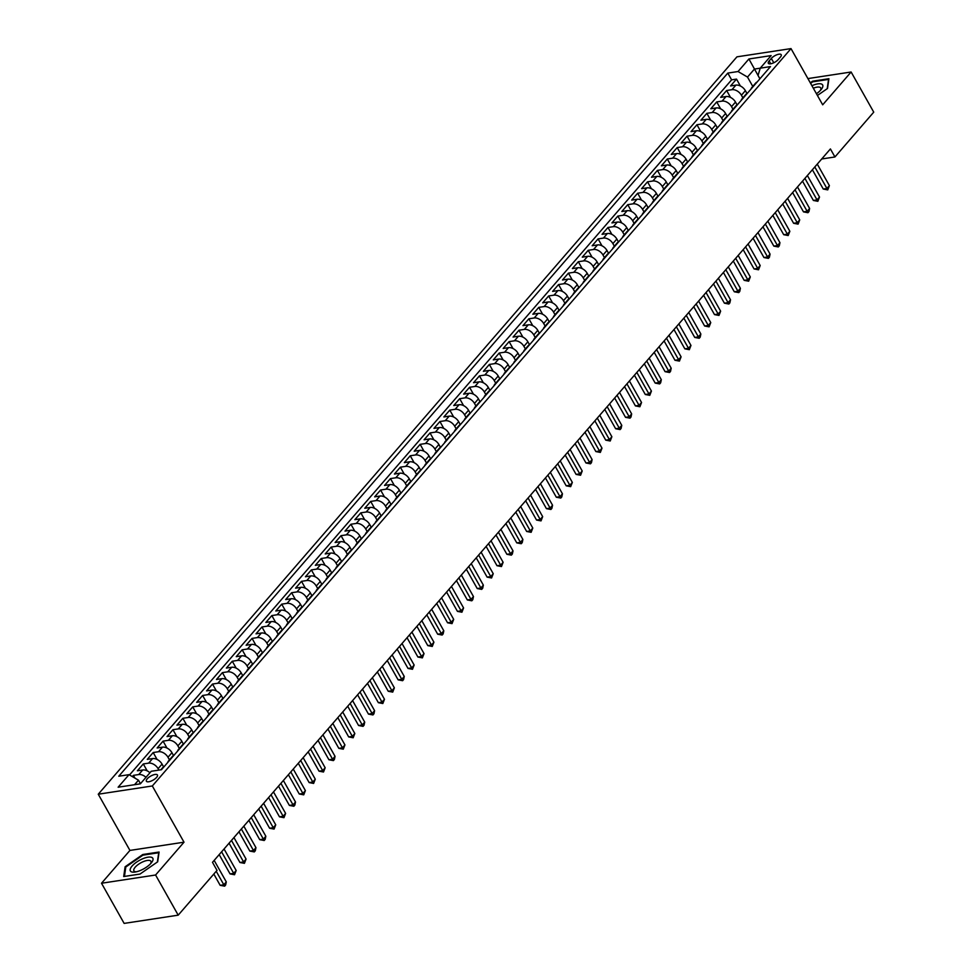 <?xml version="1.0" encoding="UTF-8"?>
<svg xmlns="http://www.w3.org/2000/svg" width="972" height="972" viewBox="0 0 972 972"><rect width="100%" height="100%" fill="white"/><g stroke="black" fill="none" stroke-linecap="round" stroke-linejoin="round"><path stroke-width="1.46" d="M156.589 777.393A6.342 2.333 -29.4 0 0 157.44 774.988A6.342 2.333 -29.4 0 0 153.005 775.012A6.342 2.333 -29.4 0 0 147.234 778.815A6.342 2.333 -29.4 0 0 146.383 781.221A6.342 2.333 -29.4 0 0 150.818 781.196A6.342 2.333 -29.4 0 0 156.589 777.393M101.513 883.244L155.581 875.007L184.012 842.189L129.932 850.427L101.513 883.244L124.137 923.4L178.204 915.162L217.011 870.365L212.491 862.334L830.416 148.935L834.936 156.966L873.743 112.157L851.12 72.001L807.914 78.586M129.932 850.427L98.257 794.209L736.946 56.838L791.014 48.6L152.325 785.971L98.257 794.209M746.994 93.531L745.378 90.663A7.934 5.139 -139.1 0 0 735.913 85.123L730.579 85.937L736.509 79.096L740.397 85.998M742.887 97.832L741.417 95.232A7.934 5.139 -139.1 0 0 731.952 89.691L726.619 90.505L730.519 97.419M726.619 90.505L720.689 97.358L726.023 96.544A7.934 5.139 -139.1 0 1 735.488 102.072L737.104 104.952M727.226 116.361L725.598 113.493A7.934 5.139 -139.1 0 0 716.133 107.953L710.799 108.767L716.729 101.914L720.629 108.828M717.336 127.782L715.72 124.902A7.934 5.139 -139.1 0 0 706.255 119.374L700.921 120.188L706.851 113.335L710.739 120.249M707.446 139.19L705.83 136.323A7.934 5.139 -139.1 0 0 696.365 130.783L691.031 131.597L696.96 124.744L700.848 131.657M697.556 150.599L695.94 147.732A7.934 5.139 -139.1 0 0 686.475 142.204L681.141 143.018L687.07 136.165L690.971 143.078M687.678 162.02L686.05 159.153A7.934 5.139 -139.1 0 0 676.585 153.612L671.251 154.427L677.192 147.574L681.08 154.487M677.788 173.429L676.172 170.562A7.934 5.139 -139.1 0 0 666.707 165.033L661.373 165.835L667.302 158.995L671.19 165.896M667.898 184.85L666.282 181.983A7.934 5.139 -139.1 0 0 656.817 176.442L651.483 177.256L657.412 170.404L661.312 177.317M658.008 196.259L656.392 193.392A7.934 5.139 -139.1 0 0 646.927 187.851L641.593 188.665L647.522 181.825L651.422 188.726M648.13 207.68L646.514 204.8A7.934 5.139 -139.1 0 0 637.037 199.272L631.703 200.086L637.644 193.234L641.532 200.147M638.24 219.089L636.624 216.221A7.934 5.139 -139.1 0 0 627.159 210.681L621.825 211.495L627.754 204.655L631.642 211.556M628.349 230.51L626.733 227.63A7.934 5.139 -139.1 0 0 617.269 222.102L611.935 222.916L617.864 216.063L621.764 222.977M618.471 241.919L616.843 239.051A7.934 5.139 -139.1 0 0 607.379 233.511L602.045 234.325L607.974 227.472L611.874 234.386M608.581 253.34L606.965 250.46A7.934 5.139 -139.1 0 0 597.501 244.932L592.155 245.746L598.096 238.893L601.984 245.807M598.691 264.749L597.075 261.881A7.934 5.139 -139.1 0 0 587.61 256.341L582.277 257.155L588.206 250.302L592.094 257.216M588.801 276.157L587.185 273.29A7.934 5.139 -139.1 0 0 577.72 267.762L572.387 268.564L578.316 261.723L582.216 268.637M578.923 287.578L577.295 284.711A7.934 5.139 -139.1 0 0 567.83 279.171L562.496 279.985L568.438 273.132L572.326 280.045M569.033 298.987L567.417 296.12A7.934 5.139 -139.1 0 0 557.952 290.592L552.618 291.393L558.548 284.553L562.436 291.454M559.143 310.408L557.527 307.541A7.934 5.139 -139.1 0 0 548.062 302L542.728 302.814L548.658 295.962L552.558 302.875M549.253 321.817L547.637 318.95A7.934 5.139 -139.1 0 0 538.172 313.409L532.838 314.223L538.767 307.383L542.668 314.284M539.375 333.238L537.759 330.358A7.934 5.139 -139.1 0 0 528.282 324.83L522.948 325.644L528.889 318.792L532.778 325.705M529.485 344.647L527.869 341.78A7.934 5.139 -139.1 0 0 518.404 336.239L513.07 337.053L518.999 330.213L522.887 337.114M519.595 356.068L517.979 353.188A7.934 5.139 -139.1 0 0 508.514 347.66L503.18 348.474L509.109 341.622L513.009 348.535M509.717 367.477L508.089 364.609A7.934 5.139 -139.1 0 0 498.624 359.069L493.29 359.883L499.219 353.03L503.119 359.944M499.827 378.898L498.211 376.018A7.934 5.139 -139.1 0 0 488.746 370.49L483.4 371.304L489.341 364.451L493.229 371.365M489.937 390.307L488.321 387.439A7.934 5.139 -139.1 0 0 478.856 381.899L473.522 382.713L479.451 375.86L483.339 382.774M480.047 401.715L478.431 398.848A7.934 5.139 -139.1 0 0 468.966 393.32L463.632 394.122L469.561 387.281L473.461 394.195M470.169 413.136L468.54 410.269A7.934 5.139 -139.1 0 0 459.076 404.729L453.742 405.543L459.683 398.69L463.571 405.603M460.278 424.545L458.663 421.678A7.934 5.139 -139.1 0 0 449.198 416.15L443.864 416.952L449.793 410.111L453.681 417.012M450.388 435.966L448.772 433.099A7.934 5.139 -139.1 0 0 439.308 427.558L433.974 428.373L439.903 421.52L443.803 428.433M440.498 447.375L438.882 444.508A7.934 5.139 -139.1 0 0 429.417 438.967L424.084 439.781L430.013 432.941L433.913 439.842M430.62 458.796L429.004 455.917A7.934 5.139 -139.1 0 0 419.527 450.388L414.193 451.202L420.135 444.35L424.023 451.263M420.73 470.205L419.114 467.338A7.934 5.139 -139.1 0 0 409.649 461.797L404.316 462.611L410.245 455.771L414.133 462.672M410.84 481.626L409.224 478.746A7.934 5.139 -139.1 0 0 399.759 473.218L394.425 474.032L400.355 467.18L404.255 474.093M400.95 493.035L399.334 490.167A7.934 5.139 -139.1 0 0 389.869 484.627L384.535 485.441L390.465 478.589L394.365 485.502M391.072 504.456L389.456 501.576A7.934 5.139 -139.1 0 0 379.979 496.048L374.645 496.862L380.587 490.01L384.475 496.923M381.182 515.865L379.566 512.997A7.934 5.139 -139.1 0 0 370.101 507.457L364.767 508.271L370.697 501.418L374.585 508.332M371.292 527.274L369.676 524.406A7.934 5.139 -139.1 0 0 360.211 518.878L354.877 519.68L360.806 512.839L364.707 519.753M361.414 538.695L359.786 535.827A7.934 5.139 -139.1 0 0 350.321 530.287L344.987 531.101L350.916 524.248L354.816 531.162M351.524 550.103L349.908 547.236A7.934 5.139 -139.1 0 0 340.443 541.708L335.109 542.51L341.038 535.669L344.926 542.57M341.634 561.524L340.018 558.657A7.934 5.139 -139.1 0 0 330.553 553.117L325.219 553.931L331.148 547.078L335.048 553.991M331.744 572.933L330.128 570.066A7.934 5.139 -139.1 0 0 320.663 564.525L315.329 565.34L321.258 558.499L325.158 565.4M321.866 584.354L320.25 581.475A7.934 5.139 -139.1 0 0 310.773 575.946L305.439 576.76L311.38 569.908L315.268 576.821M311.976 595.763L310.36 592.896A7.934 5.139 -139.1 0 0 300.895 587.355L295.561 588.169L301.49 581.329L305.378 588.23M302.085 607.184L300.47 604.305A7.934 5.139 -139.1 0 0 291.005 598.776L285.671 599.59L291.6 592.738L295.5 599.651M292.195 618.593L290.579 615.726A7.934 5.139 -139.1 0 0 281.115 610.185L275.781 610.999L281.71 604.147L285.61 611.06M282.317 630.014L280.701 627.134A7.934 5.139 -139.1 0 0 271.224 621.606L265.891 622.42L271.832 615.568L275.72 622.481M272.427 641.423L270.811 638.555A7.934 5.139 -139.1 0 0 261.346 633.015L256.013 633.829L261.942 626.976L265.83 633.89M262.537 652.832L260.921 649.964A7.934 5.139 -139.1 0 0 251.456 644.436L246.123 645.238L252.052 638.397L255.952 645.311M252.659 664.253L251.031 661.385A7.934 5.139 -139.1 0 0 241.566 655.845L236.232 656.659L242.162 649.806L246.062 656.72M242.769 675.662L241.153 672.794A7.934 5.139 -139.1 0 0 231.688 667.266L226.355 668.068L232.284 661.227L236.172 668.129M232.879 687.083L231.263 684.203A7.934 5.139 -139.1 0 0 221.798 678.675L216.464 679.489L222.394 672.636L226.282 679.549M222.989 698.491L221.373 695.624A7.934 5.139 -139.1 0 0 211.908 690.084L206.574 690.898L212.504 684.057L216.404 690.958M213.111 709.912L211.495 707.033A7.934 5.139 -139.1 0 0 202.018 701.505L196.684 702.319L202.626 695.466L206.514 702.379M203.221 721.321L201.605 718.454A7.934 5.139 -139.1 0 0 192.14 712.913L186.806 713.727L192.735 706.887L196.623 713.788M193.331 732.742L191.715 729.863A7.934 5.139 -139.1 0 0 182.25 724.334L176.916 725.148L182.845 718.296L186.745 725.209M183.441 744.151L181.825 741.284A7.934 5.139 -139.1 0 0 172.36 735.743L167.026 736.557L172.955 729.705L176.855 736.618M173.563 755.572L171.947 752.692A7.934 5.139 -139.1 0 0 162.47 747.164L157.136 747.978L163.077 741.126L166.965 748.039M163.673 766.981L162.057 764.114A7.934 5.139 -139.1 0 0 152.592 758.573L147.258 759.387L153.187 752.535L157.075 759.448M149.943 772.752A7.934 5.139 -139.1 0 0 142.702 769.994L137.368 770.796L143.297 763.956L147.197 770.869M771.331 58.429L769.156 60.944A6.148 2.26 -29.4 0 0 768.33 63.277A6.148 2.26 -29.4 0 0 772.631 63.253A6.148 2.26 -29.4 0 0 778.22 59.571L780.394 57.056A6.148 2.26 -29.4 0 0 781.221 54.724A6.148 2.26 -29.4 0 0 776.92 54.748A6.148 2.26 -29.4 0 0 771.331 58.429L773.773 62.767M129.009 774.66L118.134 787.211L140.357 783.833L151.231 771.27L161.461 769.715L770.48 66.594L754.43 69.073L747.504 77.067L738.04 71.527L727.809 73.094L118.778 776.215L129.009 774.66L138.486 780.188L134.561 784.708M738.04 71.527L748.914 58.976L771.136 55.598L760.25 68.149L758.026 75.464L759.91 78.805L748.914 58.976M158.91 770.103L158.096 768.67L162.057 764.114M169.456 759.861L167.986 757.261L171.947 752.692M179.334 748.44L177.876 745.852L181.825 741.284M189.224 737.031L187.766 734.431L191.715 729.863M199.114 725.61L197.644 723.022L201.605 718.454M209.004 714.201L207.534 711.601L211.495 707.033M218.882 702.792L217.424 700.192L221.373 695.624M228.772 691.371L227.302 688.771L231.263 684.203M238.662 679.963L237.192 677.363L241.153 672.794M248.54 668.542L247.082 665.942L251.031 661.385M258.43 657.133L256.973 654.533L260.921 649.964M268.321 645.712L266.85 643.112L270.811 638.555M278.211 634.303L276.741 631.703L280.701 627.134M288.089 622.882L286.631 620.294L290.579 615.726M297.979 611.473L296.521 608.873L300.47 604.305M307.869 600.052L306.399 597.464L310.36 592.896M317.759 588.643L316.289 586.043L320.25 581.475M327.637 577.234L326.179 574.634L330.128 570.066M337.527 565.813L336.057 563.213L340.018 558.657M347.417 554.405L345.947 551.804L349.908 547.236M357.295 542.984L355.837 540.383L359.786 535.827M367.185 531.575L365.727 528.975L369.676 524.406M377.075 520.154L375.605 517.554L379.566 512.997M386.965 508.745L385.495 506.145L389.456 501.576M396.843 497.324L395.385 494.736L399.334 490.167M406.733 485.915L405.275 483.315L409.224 478.746M416.623 474.506L415.153 471.906L419.114 467.338M426.514 463.085L425.043 460.485L429.004 455.917M436.392 451.676L434.934 449.076L438.882 444.508M446.282 440.255L444.824 437.655L448.772 433.099M456.172 428.846L454.702 426.246L458.663 421.678M466.05 417.425L464.592 414.825L468.54 410.269M475.94 406.017L474.482 403.416L478.431 398.848M485.83 394.596L484.36 391.995L488.321 387.439M495.72 383.187L494.25 380.587L498.211 376.018M505.598 371.766L504.14 369.178L508.089 364.609M515.488 360.357L514.03 357.757L517.979 353.188M525.378 348.948L523.908 346.348L527.869 341.78M535.268 337.527L533.798 334.927L537.759 330.358M545.146 326.118L543.688 323.518L547.637 318.95M555.036 314.697L553.578 312.097L557.527 307.541M564.926 303.288L563.456 300.688L567.417 296.12M574.804 291.867L573.346 289.267L577.295 284.711M584.694 280.458L583.236 277.858L587.185 273.29M594.585 269.037L593.114 266.437L597.075 261.881M604.475 257.629L603.005 255.029L606.965 250.46M614.353 246.208L612.895 243.62L616.843 239.051M624.243 234.799L622.785 232.199L626.733 227.63M634.133 223.39L632.663 220.79L636.624 216.221M644.023 211.969L642.553 209.369L646.514 204.8M653.901 200.56L652.443 197.96L656.392 193.392M663.791 189.139L662.333 186.539L666.282 181.983M673.681 177.73L672.211 175.13L676.172 170.562M683.559 166.309L682.101 163.709L686.05 159.153M693.449 154.9L691.991 152.3L695.94 147.732M703.339 143.479L701.869 140.879L705.83 136.323M713.229 132.071L711.759 129.47L715.72 124.902M723.107 120.65L721.649 118.062L725.598 113.493M732.997 109.241L731.539 106.641L735.488 102.072M736.509 79.096L731.612 79.838L129.519 774.951M145.994 777.321A7.934 5.139 40.9 0 0 138.753 774.55L133.407 775.364L132.338 776.604M143.297 763.956L148.631 763.142A7.934 5.139 40.9 0 1 158.096 768.67M153.187 752.535L158.521 751.721A7.934 5.139 40.9 0 1 167.986 757.261M163.077 741.126L168.411 740.312A7.934 5.139 40.9 0 1 177.876 745.852M172.955 729.705L178.289 728.903A7.934 5.139 40.9 0 1 187.766 734.431M182.845 718.296L188.179 717.482A7.934 5.139 40.9 0 1 197.644 723.022M192.735 706.887L198.069 706.073A7.934 5.139 40.9 0 1 207.534 711.601M202.626 695.466L207.959 694.652A7.934 5.139 40.9 0 1 217.424 700.192M212.504 684.057L217.837 683.243A7.934 5.139 40.9 0 1 227.302 688.771M222.394 672.636L227.727 671.822A7.934 5.139 40.9 0 1 237.192 677.363M232.284 661.227L237.618 660.413A7.934 5.139 40.9 0 1 247.082 665.942M242.162 649.806L247.508 648.992A7.934 5.139 40.9 0 1 256.973 654.533M252.052 638.397L257.386 637.583A7.934 5.139 40.9 0 1 266.85 643.112M261.942 626.976L267.276 626.162A7.934 5.139 40.9 0 1 276.741 631.703M271.832 615.568L277.166 614.754A7.934 5.139 40.9 0 1 286.631 620.294M281.71 604.147L287.044 603.345A7.934 5.139 40.9 0 1 296.521 608.873M291.6 592.738L296.934 591.924A7.934 5.139 40.9 0 1 306.399 597.464M301.49 581.329L306.824 580.515A7.934 5.139 40.9 0 1 316.289 586.043M311.38 569.908L316.714 569.094A7.934 5.139 40.9 0 1 326.179 574.634M321.258 558.499L326.592 557.685A7.934 5.139 40.9 0 1 336.057 563.213M331.148 547.078L336.482 546.264A7.934 5.139 40.9 0 1 345.947 551.804M341.038 535.669L346.372 534.855A7.934 5.139 40.9 0 1 355.837 540.383M350.916 524.248L356.262 523.434A7.934 5.139 40.9 0 1 365.727 528.975M360.806 512.839L366.14 512.025A7.934 5.139 40.9 0 1 375.605 517.554M370.697 501.418L376.03 500.604A7.934 5.139 40.9 0 1 385.495 506.145M380.587 490.01L385.92 489.195A7.934 5.139 40.9 0 1 395.385 494.736M390.465 478.589L395.798 477.787A7.934 5.139 40.9 0 1 405.275 483.315M400.355 467.18L405.688 466.366A7.934 5.139 40.9 0 1 415.153 471.906M410.245 455.771L415.579 454.957A7.934 5.139 40.9 0 1 425.043 460.485M420.135 444.35L425.469 443.536A7.934 5.139 40.9 0 1 434.934 449.076M430.013 432.941L435.347 432.127A7.934 5.139 40.9 0 1 444.824 437.655M439.903 421.52L445.237 420.706A7.934 5.139 40.9 0 1 454.702 426.246M449.793 410.111L455.127 409.297A7.934 5.139 40.9 0 1 464.592 414.825M459.683 398.69L465.017 397.876A7.934 5.139 40.9 0 1 474.482 403.416M469.561 387.281L474.895 386.467A7.934 5.139 40.9 0 1 484.36 391.995M479.451 375.86L484.785 375.046A7.934 5.139 40.9 0 1 494.25 380.587M489.341 364.451L494.675 363.637A7.934 5.139 40.9 0 1 504.14 369.178M499.219 353.03L504.553 352.228A7.934 5.139 40.9 0 1 514.03 357.757M509.109 341.622L514.443 340.808A7.934 5.139 40.9 0 1 523.908 346.348M518.999 330.213L524.333 329.399A7.934 5.139 40.9 0 1 533.798 334.927M528.889 318.792L534.223 317.978A7.934 5.139 40.9 0 1 543.688 323.518M538.767 307.383L544.101 306.569A7.934 5.139 40.9 0 1 553.578 312.097M548.658 295.962L553.991 295.148A7.934 5.139 40.9 0 1 563.456 300.688M558.548 284.553L563.882 283.739A7.934 5.139 40.9 0 1 573.346 289.267M568.438 273.132L573.772 272.318A7.934 5.139 40.9 0 1 583.236 277.858M578.316 261.723L583.65 260.909A7.934 5.139 40.9 0 1 593.114 266.437M588.206 250.302L593.54 249.488A7.934 5.139 40.9 0 1 603.005 255.029M598.096 238.893L603.43 238.079A7.934 5.139 40.9 0 1 612.895 243.62M607.974 227.472L613.308 226.67A7.934 5.139 40.9 0 1 622.785 232.199M617.864 216.063L623.198 215.249A7.934 5.139 40.9 0 1 632.663 220.79M627.754 204.655L633.088 203.841A7.934 5.139 40.9 0 1 642.553 209.369M637.644 193.234L642.978 192.42A7.934 5.139 40.9 0 1 652.443 197.96M647.522 181.825L652.856 181.011A7.934 5.139 40.9 0 1 662.333 186.539M657.412 170.404L662.746 169.59A7.934 5.139 40.9 0 1 672.211 175.13M667.302 158.995L672.636 158.181A7.934 5.139 40.9 0 1 682.101 163.709M677.192 147.574L682.526 146.76A7.934 5.139 40.9 0 1 691.991 152.3M687.07 136.165L692.404 135.351A7.934 5.139 40.9 0 1 701.869 140.879M696.96 124.744L702.294 123.93A7.934 5.139 40.9 0 1 711.759 129.47M706.851 113.335L712.184 112.521A7.934 5.139 40.9 0 1 721.649 118.062M716.729 101.914L722.074 101.112A7.934 5.139 40.9 0 1 731.539 106.641M753.178 86.581A7.934 5.139 -139.1 0 0 751.793 87.541A7.934 5.139 -139.1 0 0 751.04 89.047M757.127 82.013A7.934 5.139 -139.1 0 0 755.754 82.972L751.793 87.541M752.778 86.411L747.504 77.067M155.581 875.007L178.204 915.162M184.012 842.189L152.325 785.971M791.014 48.6L822.689 104.818L851.12 72.001M821.717 158.983L834.936 156.966M140.454 783.699L138.486 780.188M731.612 79.838L727.809 73.094M133.407 775.364L134.974 778.147M747.249 93.421A7.934 5.139 -139.1 0 0 745.864 94.393L741.903 98.95A7.934 5.139 40.9 0 1 743.288 97.99M741.15 100.456A7.934 5.139 40.9 0 1 741.903 98.95M737.359 104.842A7.934 5.139 -139.1 0 0 735.974 105.802L732.025 110.371A7.934 5.139 40.9 0 1 733.398 109.399M731.26 111.877A7.934 5.139 40.9 0 1 732.025 110.371M727.469 116.251A7.934 5.139 -139.1 0 0 726.084 117.223L722.135 121.779A7.934 5.139 40.9 0 1 723.52 120.82M721.37 123.286A7.934 5.139 40.9 0 1 722.135 121.779M717.579 127.672A7.934 5.139 -139.1 0 0 716.206 128.632L712.245 133.2A7.934 5.139 40.9 0 1 713.63 132.228M711.492 134.707A7.934 5.139 40.9 0 1 712.245 133.2M707.701 139.081A7.934 5.139 -139.1 0 0 706.316 140.041L702.355 144.609A7.934 5.139 40.9 0 1 703.74 143.649M701.602 146.116A7.934 5.139 40.9 0 1 702.355 144.609M697.811 150.49A7.934 5.139 -139.1 0 0 696.426 151.462L692.477 156.03A7.934 5.139 40.9 0 1 693.85 155.058M691.712 157.537A7.934 5.139 40.9 0 1 692.477 156.03M687.921 161.911A7.934 5.139 -139.1 0 0 686.536 162.871L682.587 167.439A7.934 5.139 40.9 0 1 683.972 166.479M681.834 168.946A7.934 5.139 40.9 0 1 682.587 167.439M678.031 173.32A7.934 5.139 -139.1 0 0 676.658 174.292L672.697 178.86A7.934 5.139 40.9 0 1 674.082 177.888M671.944 180.355A7.934 5.139 40.9 0 1 672.697 178.86M668.153 184.741A7.934 5.139 -139.1 0 0 666.768 185.701L662.819 190.269A7.934 5.139 40.9 0 1 664.192 189.309M662.053 191.776A7.934 5.139 40.9 0 1 662.819 190.269M658.263 196.15A7.934 5.139 -139.1 0 0 656.878 197.122L652.929 201.69A7.934 5.139 40.9 0 1 654.302 200.718M652.163 203.184A7.934 5.139 40.9 0 1 652.929 201.69M648.373 207.571A7.934 5.139 -139.1 0 0 647 208.53L643.039 213.099A7.934 5.139 40.9 0 1 644.424 212.139M642.285 214.605A7.934 5.139 40.9 0 1 643.039 213.099M638.483 218.979A7.934 5.139 -139.1 0 0 637.11 219.951L633.149 224.508A7.934 5.139 40.9 0 1 634.534 223.548M632.395 226.014A7.934 5.139 40.9 0 1 633.149 224.508M628.605 230.4A7.934 5.139 -139.1 0 0 627.219 231.36L623.271 235.929A7.934 5.139 40.9 0 1 624.644 234.957M622.505 237.435A7.934 5.139 40.9 0 1 623.271 235.929M618.714 241.809A7.934 5.139 -139.1 0 0 617.329 242.781L613.381 247.338A7.934 5.139 40.9 0 1 614.766 246.378M612.615 248.844A7.934 5.139 40.9 0 1 613.381 247.338M608.824 253.23A7.934 5.139 -139.1 0 0 607.451 254.19L603.49 258.759A7.934 5.139 40.9 0 1 604.876 257.787M602.737 260.265A7.934 5.139 40.9 0 1 603.49 258.759M598.946 264.639A7.934 5.139 -139.1 0 0 597.561 265.599L593.6 270.167A7.934 5.139 40.9 0 1 594.986 269.208M592.847 271.674A7.934 5.139 40.9 0 1 593.6 270.167M589.056 276.048A7.934 5.139 -139.1 0 0 587.671 277.02L583.722 281.588A7.934 5.139 40.9 0 1 585.095 280.616M582.957 283.095A7.934 5.139 40.9 0 1 583.722 281.588M579.166 287.469A7.934 5.139 -139.1 0 0 577.781 288.429L573.832 292.997A7.934 5.139 40.9 0 1 575.217 292.037M573.079 294.504A7.934 5.139 40.9 0 1 573.832 292.997M569.276 298.878A7.934 5.139 -139.1 0 0 567.903 299.85L563.942 304.418A7.934 5.139 40.9 0 1 565.327 303.446M563.189 305.913A7.934 5.139 40.9 0 1 563.942 304.418M559.398 310.299A7.934 5.139 -139.1 0 0 558.013 311.259L554.064 315.827A7.934 5.139 40.9 0 1 555.437 314.867M553.299 317.334A7.934 5.139 40.9 0 1 554.064 315.827M549.508 321.708A7.934 5.139 -139.1 0 0 548.123 322.68L544.174 327.248A7.934 5.139 40.9 0 1 545.547 326.276M543.409 328.743A7.934 5.139 40.9 0 1 544.174 327.248M539.618 333.129A7.934 5.139 -139.1 0 0 538.245 334.089L534.284 338.657A7.934 5.139 40.9 0 1 535.669 337.685M533.531 340.164A7.934 5.139 40.9 0 1 534.284 338.657M529.728 344.538A7.934 5.139 -139.1 0 0 528.355 345.51L524.394 350.066A7.934 5.139 40.9 0 1 525.779 349.106M523.641 351.572A7.934 5.139 40.9 0 1 524.394 350.066M519.85 355.959A7.934 5.139 -139.1 0 0 518.465 356.918L514.516 361.487A7.934 5.139 40.9 0 1 515.889 360.515M513.751 362.993A7.934 5.139 40.9 0 1 514.516 361.487M509.96 367.367A7.934 5.139 -139.1 0 0 508.575 368.339L504.626 372.896A7.934 5.139 40.9 0 1 506.011 371.936M503.861 374.402A7.934 5.139 40.9 0 1 504.626 372.896M500.07 378.788A7.934 5.139 -139.1 0 0 498.697 379.748L494.736 384.317A7.934 5.139 40.9 0 1 496.121 383.345M493.983 385.823A7.934 5.139 40.9 0 1 494.736 384.317M490.192 390.197A7.934 5.139 -139.1 0 0 488.807 391.157L484.846 395.726A7.934 5.139 40.9 0 1 486.231 394.766M484.092 397.232A7.934 5.139 40.9 0 1 484.846 395.726M480.302 401.606A7.934 5.139 -139.1 0 0 478.917 402.578L474.968 407.147A7.934 5.139 40.9 0 1 476.341 406.175M474.202 408.653A7.934 5.139 40.9 0 1 474.968 407.147M470.412 413.027A7.934 5.139 -139.1 0 0 469.026 413.987L465.078 418.555A7.934 5.139 40.9 0 1 466.463 417.596M464.312 420.062A7.934 5.139 40.9 0 1 465.078 418.555M460.521 424.436A7.934 5.139 -139.1 0 0 459.149 425.408L455.188 429.976A7.934 5.139 40.9 0 1 456.573 429.004M454.434 431.471A7.934 5.139 40.9 0 1 455.188 429.976M450.644 435.857A7.934 5.139 -139.1 0 0 449.258 436.817L445.31 441.385A7.934 5.139 40.9 0 1 446.683 440.425M444.544 442.892A7.934 5.139 40.9 0 1 445.31 441.385M440.753 447.266A7.934 5.139 -139.1 0 0 439.368 448.238L435.42 452.806A7.934 5.139 40.9 0 1 436.793 451.834M434.654 454.301A7.934 5.139 40.9 0 1 435.42 452.806M430.863 458.687A7.934 5.139 -139.1 0 0 429.49 459.647L425.529 464.215A7.934 5.139 40.9 0 1 426.915 463.243M424.776 465.722A7.934 5.139 40.9 0 1 425.529 464.215M420.973 470.096A7.934 5.139 -139.1 0 0 419.6 471.068L415.639 475.624A7.934 5.139 40.9 0 1 417.024 474.664M414.886 477.131A7.934 5.139 40.9 0 1 415.639 475.624M411.095 481.517A7.934 5.139 -139.1 0 0 409.71 482.477L405.761 487.045A7.934 5.139 40.9 0 1 407.134 486.073M404.996 488.552A7.934 5.139 40.9 0 1 405.761 487.045M401.205 492.925A7.934 5.139 -139.1 0 0 399.82 493.898L395.871 498.454A7.934 5.139 40.9 0 1 397.244 497.494M395.106 499.96A7.934 5.139 40.9 0 1 395.871 498.454M391.315 504.347A7.934 5.139 -139.1 0 0 389.942 505.306L385.981 509.875A7.934 5.139 40.9 0 1 387.366 508.903M385.228 511.381A7.934 5.139 40.9 0 1 385.981 509.875M381.437 515.755A7.934 5.139 -139.1 0 0 380.052 516.715L376.091 521.284A7.934 5.139 40.9 0 1 377.476 520.324M375.338 522.79A7.934 5.139 40.9 0 1 376.091 521.284M371.547 527.164A7.934 5.139 -139.1 0 0 370.162 528.136L366.213 532.705A7.934 5.139 40.9 0 1 367.586 531.733M365.448 534.211A7.934 5.139 40.9 0 1 366.213 532.705M361.657 538.585A7.934 5.139 -139.1 0 0 360.272 539.545L356.323 544.113A7.934 5.139 40.9 0 1 357.708 543.154M355.558 545.62A7.934 5.139 40.9 0 1 356.323 544.113M351.767 549.994A7.934 5.139 -139.1 0 0 350.394 550.966L346.433 555.534A7.934 5.139 40.9 0 1 347.818 554.562M345.68 557.029A7.934 5.139 40.9 0 1 346.433 555.534M341.889 561.415A7.934 5.139 -139.1 0 0 340.504 562.375L336.543 566.943A7.934 5.139 40.9 0 1 337.928 565.983M335.79 568.45A7.934 5.139 40.9 0 1 336.543 566.943M331.999 572.824A7.934 5.139 -139.1 0 0 330.614 573.796L326.665 578.364A7.934 5.139 40.9 0 1 328.038 577.392M325.899 579.859A7.934 5.139 40.9 0 1 326.665 578.364M322.109 584.245A7.934 5.139 -139.1 0 0 320.736 585.205L316.775 589.773A7.934 5.139 40.9 0 1 318.16 588.801M316.022 591.28A7.934 5.139 40.9 0 1 316.775 589.773M312.219 595.654A7.934 5.139 -139.1 0 0 310.846 596.626L306.885 601.182A7.934 5.139 40.9 0 1 308.27 600.222M306.131 602.689A7.934 5.139 40.9 0 1 306.885 601.182M302.341 607.075A7.934 5.139 -139.1 0 0 300.956 608.035L297.007 612.603A7.934 5.139 40.9 0 1 298.38 611.631M296.241 614.11A7.934 5.139 40.9 0 1 297.007 612.603M292.451 618.484A7.934 5.139 -139.1 0 0 291.065 619.456L287.117 624.012A7.934 5.139 40.9 0 1 288.49 623.052M286.351 625.518A7.934 5.139 40.9 0 1 287.117 624.012M282.56 629.905A7.934 5.139 -139.1 0 0 281.187 630.864L277.227 635.433A7.934 5.139 40.9 0 1 278.612 634.461M276.473 636.939A7.934 5.139 40.9 0 1 277.227 635.433M272.682 641.313A7.934 5.139 -139.1 0 0 271.297 642.273L267.336 646.842A7.934 5.139 40.9 0 1 268.722 645.882M266.583 648.348A7.934 5.139 40.9 0 1 267.336 646.842M262.792 652.722A7.934 5.139 -139.1 0 0 261.407 653.694L257.459 658.263A7.934 5.139 40.9 0 1 258.831 657.291M256.693 659.769A7.934 5.139 40.9 0 1 257.459 658.263M252.902 664.143A7.934 5.139 -139.1 0 0 251.517 665.103L247.568 669.672A7.934 5.139 40.9 0 1 248.954 668.712M246.803 671.178A7.934 5.139 40.9 0 1 247.568 669.672M243.012 675.552A7.934 5.139 -139.1 0 0 241.639 676.524L237.678 681.093A7.934 5.139 40.9 0 1 239.063 680.121M236.925 682.587A7.934 5.139 40.9 0 1 237.678 681.093M233.134 686.973A7.934 5.139 -139.1 0 0 231.749 687.933L227.788 692.501A7.934 5.139 40.9 0 1 229.173 691.542M227.035 694.008A7.934 5.139 40.9 0 1 227.788 692.501M223.244 698.382A7.934 5.139 -139.1 0 0 221.859 699.354L217.91 703.922A7.934 5.139 40.9 0 1 219.283 702.95M217.145 705.417A7.934 5.139 40.9 0 1 217.91 703.922M213.354 709.803A7.934 5.139 -139.1 0 0 211.981 710.763L208.02 715.331A7.934 5.139 40.9 0 1 209.405 714.359M207.267 716.838A7.934 5.139 40.9 0 1 208.02 715.331M203.464 721.212A7.934 5.139 -139.1 0 0 202.091 722.184L198.13 726.74A7.934 5.139 40.9 0 1 199.515 725.78M197.377 728.247A7.934 5.139 40.9 0 1 198.13 726.74M193.586 732.633A7.934 5.139 -139.1 0 0 192.201 733.593L188.252 738.161A7.934 5.139 40.9 0 1 189.625 737.189M187.487 739.668A7.934 5.139 40.9 0 1 188.252 738.161M183.696 744.042A7.934 5.139 -139.1 0 0 182.311 745.014L178.362 749.57A7.934 5.139 40.9 0 1 179.735 748.61M177.597 751.077A7.934 5.139 40.9 0 1 178.362 749.57M173.806 755.463A7.934 5.139 -139.1 0 0 172.433 756.423L168.472 760.991A7.934 5.139 40.9 0 1 169.857 760.019M167.719 762.498A7.934 5.139 40.9 0 1 168.472 760.991M163.916 766.872A7.934 5.139 -139.1 0 0 162.543 767.831L160.83 769.812M817.428 95.475L827.512 88.476L828.909 78.708L812.628 81.186L810.296 82.802M140.004 874.059L157.683 861.799L159.08 852.031L142.799 854.51L125.109 866.769L123.711 876.537L140.004 874.059M125.692 867.789L125.109 866.769M812.385 169.748L823.26 189.042L826.917 188.483L814.791 166.965M829.395 185.628L827.743 189.88L826.917 188.483L829.395 185.628L817.27 164.11M827.743 189.88L823.26 189.042M816.444 93.725A12.891 4.751 -29.4 0 0 820.915 89.837A12.891 4.751 -29.4 0 0 821.182 89.521A12.891 4.751 -29.4 0 0 811.924 85.718M820.259 90.542A9.756 3.596 -29.4 0 0 820.733 87.954A9.756 3.596 -29.4 0 0 813.345 88.221M810.587 83.325L812.762 81.818L828.545 79.412L827.221 88.683M151.899 857.462A12.891 4.751 -29.4 0 0 136.566 862.152A12.891 4.751 -29.4 0 0 131.269 871.75A12.891 4.751 -29.4 0 0 135.011 872.042A12.891 4.751 -29.4 0 0 151.353 862.844A12.891 4.751 -29.4 0 0 151.899 857.462M150.429 863.865A9.756 3.596 -29.4 0 0 150.903 861.277A9.756 3.596 -29.4 0 0 150.21 860.657A9.756 3.596 -29.4 0 0 139.604 863.561A9.756 3.596 -29.4 0 0 133.905 870.863A9.756 3.596 -29.4 0 0 134.598 871.483A9.756 3.596 -29.4 0 0 136.359 871.787M124.452 876.428L125.801 867.012L142.933 855.141L158.715 852.736L157.391 862.006M802.508 181.156L813.382 200.451L817.027 199.892L804.913 178.386M819.505 197.049L817.853 201.301L817.027 199.892L819.505 197.049L807.38 175.531M817.853 201.301L813.382 200.451M792.617 192.565L803.492 211.872L807.149 211.313L795.023 189.795M809.615 208.458L808.959 211.568L807.963 212.71L807.149 211.313L809.615 208.458L797.49 186.94M807.963 212.71L803.492 211.872M782.727 203.986L793.602 223.281L797.259 222.722L785.133 201.216M799.725 219.879L798.085 224.131L797.259 222.722L799.725 219.879L787.599 198.361M798.085 224.131L793.602 223.281M772.837 215.395L783.711 234.702L787.369 234.143L775.243 212.625M789.847 231.287L788.195 235.54L787.369 234.143L789.847 231.287L777.722 209.77M788.195 235.54L783.711 234.702M762.959 226.816L773.834 246.11L777.479 245.552L765.365 224.034M779.957 242.696L779.289 245.819L778.305 246.949L777.479 245.552L779.957 242.696L767.831 221.191M778.305 246.949L773.834 246.11M753.069 238.225L763.943 257.531L767.601 256.973L755.475 235.455M770.067 254.117L769.411 257.228L768.415 258.37L767.601 256.973L770.067 254.117L757.941 232.6M768.415 258.37L763.943 257.531M743.179 249.646L754.053 268.94L757.71 268.381L745.585 246.864M760.177 265.526L758.537 269.779L757.71 268.381L760.177 265.526L748.063 244.008M758.537 269.779L754.053 268.94M733.301 261.055L744.175 280.349L747.82 279.802L735.695 258.285M750.299 276.947L748.647 281.2L747.82 279.802L750.299 276.947L738.173 255.429M748.647 281.2L744.175 280.349M723.411 272.476L734.285 291.77L737.942 291.211L725.817 269.694M740.409 288.356L739.753 291.466L738.756 292.608L737.942 291.211L740.409 288.356L728.283 266.838M738.756 292.608L734.285 291.77M713.521 283.885L724.395 303.179L728.052 302.632L715.927 281.115M730.519 299.777L729.863 302.887L728.866 304.029L728.052 302.632L730.519 299.777L718.393 278.259M728.866 304.029L724.395 303.179M703.631 295.306L714.505 314.6L718.162 314.041L706.037 292.523M720.629 311.186L718.988 315.438L718.162 314.041L720.629 311.186L708.515 289.668M718.988 315.438L714.505 314.6M693.753 306.715L704.627 326.009L708.272 325.45L696.146 303.944M710.751 322.607L709.098 326.859L708.272 325.45L710.751 322.607L698.625 301.089M709.098 326.859L704.627 326.009M683.863 318.123L694.737 337.43L698.394 336.871L686.268 315.353M700.861 334.016L700.204 337.126L699.208 338.268L698.394 336.871L700.861 334.016L688.735 312.498M699.208 338.268L694.737 337.43M673.973 329.544L684.847 348.839L688.504 348.28L676.378 326.774M690.971 345.437L689.33 349.689L688.504 348.28L690.971 345.437L678.845 323.919M689.33 349.689L684.847 348.839M664.083 340.953L674.957 360.26L678.614 359.701L666.488 338.183M681.093 356.846L679.44 361.098L678.614 359.701L681.093 356.846L668.967 335.328M679.44 361.098L674.957 360.26M654.205 352.374L665.079 371.668L668.724 371.11L656.61 349.592M671.202 368.254L670.534 371.377L669.55 372.507L668.724 371.11L671.202 368.254L659.077 346.749M669.55 372.507L665.079 371.668M644.314 363.783L655.189 383.09L658.846 382.531L646.72 361.013M661.312 379.675L660.656 382.786L659.66 383.928L658.846 382.531L661.312 379.675L649.187 358.158M659.66 383.928L655.189 383.09M634.424 375.204L645.299 394.498L648.956 393.939L636.83 372.422M651.422 391.084L649.782 395.337L648.956 393.939L651.422 391.084L639.309 369.567M649.782 395.337L645.299 394.498M624.546 386.613L635.421 405.907L639.066 405.36L626.94 383.843M641.544 402.505L639.892 406.758L639.066 405.36L641.544 402.505L629.419 380.988M639.892 406.758L635.421 405.907M614.656 398.034L625.531 417.328L629.188 416.769L617.062 395.252M631.654 413.914L630.998 417.024L630.002 418.167L629.188 416.769L631.654 413.914L619.529 392.396M630.002 418.167L625.531 417.328M604.766 409.443L615.64 428.737L619.298 428.19L607.172 406.673M621.764 425.335L621.108 428.445L620.112 429.588L619.298 428.19L621.764 425.335L609.638 403.817M620.112 429.588L615.64 428.737M594.876 420.864L605.75 440.158L609.408 439.599L597.282 418.082M611.874 436.744L610.234 440.996L609.408 439.599L611.874 436.744L599.76 415.226M610.234 440.996L605.75 440.158M584.998 432.273L595.872 451.567L599.517 451.008L587.392 429.503M601.996 448.165L600.344 452.417L599.517 451.008L601.996 448.165L589.87 426.647M600.344 452.417L595.872 451.567M575.108 443.682L585.982 462.988L589.639 462.429L577.514 440.911M592.106 459.574L591.45 462.684L590.454 463.826L589.639 462.429L592.106 459.574L579.98 438.056M590.454 463.826L585.982 462.988M565.218 455.103L576.092 474.397L579.749 473.838L567.624 452.332M582.216 470.995L580.576 475.247L579.749 473.838L582.216 470.995L570.09 449.477M580.576 475.247L576.092 474.397M555.328 466.511L566.202 485.818L569.859 485.259L557.734 463.741M572.338 482.404L570.686 486.656L569.859 485.259L572.338 482.404L560.212 460.886M570.686 486.656L566.202 485.818M545.45 477.932L556.324 497.227L559.969 496.668L547.856 475.15M562.448 493.812L561.78 496.935L560.795 498.065L559.969 496.668L562.448 493.812L550.322 472.307M560.795 498.065L556.324 497.227M535.56 489.341L546.434 508.648L550.091 508.089L537.966 486.571M552.558 505.233L551.902 508.344L550.905 509.486L550.091 508.089L552.558 505.233L540.432 483.716M550.905 509.486L546.434 508.648M525.67 500.762L536.544 520.056L540.201 519.498L528.075 497.98M542.668 516.642L541.027 520.895L540.201 519.498L542.668 516.642L530.554 495.125M541.027 520.895L536.544 520.056M515.792 512.171L526.654 531.465L530.311 530.919L518.185 509.401M532.79 528.063L531.137 532.316L530.311 530.919L532.79 528.063L520.664 506.546M531.137 532.316L526.654 531.465M505.902 523.592L516.776 542.886L520.421 542.327L508.307 520.81M522.9 539.472L522.243 542.583L521.247 543.725L520.421 542.327L522.9 539.472L510.774 517.955M521.247 543.725L516.776 542.886M496.012 535.001L506.886 554.295L510.543 553.748L498.417 532.231M513.009 550.893L512.353 554.004L511.357 555.146L510.543 553.748L513.009 550.893L500.884 529.375M511.357 555.146L506.886 554.295M486.122 546.422L496.996 565.716L500.653 565.157L488.527 543.64M503.119 562.302L501.479 566.555L500.653 565.157L503.119 562.302L491.006 540.784M501.479 566.555L496.996 565.716M476.244 557.831L487.118 577.125L490.763 576.566L478.637 555.061M493.241 573.723L491.589 577.976L490.763 576.566L493.241 573.723L481.116 552.205M491.589 577.976L487.118 577.125M466.353 569.24L477.228 588.546L480.885 587.987L468.759 566.469M483.351 585.132L482.695 588.242L481.699 589.384L480.885 587.987L483.351 585.132L471.226 563.614M481.699 589.384L477.228 588.546M456.463 580.661L467.338 599.955L470.995 599.396L458.869 577.89M473.461 596.553L472.805 599.663L471.809 600.805L470.995 599.396L473.461 596.553L461.336 575.035M471.809 600.805L467.338 599.955M446.573 592.07L457.448 611.376L461.105 610.817L448.979 589.299M463.583 607.962L461.931 612.214L461.105 610.817L463.583 607.962L451.458 586.444M461.931 612.214L457.448 611.376M436.695 603.49L447.57 622.785L451.215 622.226L439.101 600.708M453.693 619.371L452.041 623.623L451.215 622.226L453.693 619.371L441.567 597.865M452.041 623.623L447.57 622.785M426.805 614.899L437.679 634.206L441.337 633.647L429.211 612.129M443.803 630.792L443.147 633.902L442.151 635.044L441.337 633.647L443.803 630.792L431.677 609.274M442.151 635.044L437.679 634.206M416.915 626.32L427.789 645.615L431.447 645.056L419.321 623.538M433.913 642.2L432.273 646.453L431.447 645.056L433.913 642.2L421.799 620.683M432.273 646.453L427.789 645.615M407.037 637.729L417.899 657.023L421.556 656.477L409.431 634.959M424.035 653.621L422.383 657.874L421.556 656.477L424.035 653.621L411.909 632.104M422.383 657.874L417.899 657.023M397.147 649.15L408.021 668.444L411.666 667.886L399.553 646.368M414.145 665.03L412.493 669.283L411.666 667.886L414.145 665.03L402.019 643.513M412.493 669.283L408.021 668.444M387.257 660.559L398.131 679.853L401.788 679.307L389.663 657.789M404.255 676.451L403.599 679.562L402.602 680.704L401.788 679.307L404.255 676.451L392.129 654.934M402.602 680.704L398.131 679.853M377.367 671.98L388.241 691.274L391.898 690.715L379.773 669.198M394.365 687.86L392.724 692.113L391.898 690.715L394.365 687.86L382.251 666.342M392.724 692.113L388.241 691.274M367.489 683.389L378.363 702.683L382.008 702.124L369.882 680.619M384.487 699.281L382.834 703.534L382.008 702.124L384.487 699.281L372.361 677.763M382.834 703.534L378.363 702.683M357.599 694.798L368.473 714.104L372.13 713.545L360.005 692.028M374.597 710.69L373.941 713.8L372.944 714.942L372.13 713.545L374.597 710.69L362.471 689.172M372.944 714.942L368.473 714.104M347.709 706.219L358.583 725.513L362.24 724.954L350.114 703.436M364.707 722.111L364.05 725.221L363.054 726.363L362.24 724.954L364.707 722.111L352.581 700.593M363.054 726.363L358.583 725.513M337.819 717.628L348.693 736.934L352.35 736.375L340.224 714.857M354.829 733.52L353.176 737.772L352.35 736.375L354.829 733.52L342.703 712.002M353.176 737.772L348.693 736.934M327.941 729.049L338.815 748.343L342.46 747.784L330.346 726.266M344.938 744.929L343.286 749.181L342.46 747.784L344.938 744.929L332.813 723.423M343.286 749.181L338.815 748.343M318.051 740.457L328.925 759.764L332.582 759.205L320.456 737.687M335.048 756.35L334.392 759.46L333.396 760.602L332.582 759.205L335.048 756.35L322.923 734.832M333.396 760.602L328.925 759.764M308.16 751.878L319.035 771.173L322.692 770.614L310.566 749.096M325.158 767.759L323.518 772.011L322.692 770.614L325.158 767.759L313.033 746.241M323.518 772.011L319.035 771.173M298.283 763.287L309.145 782.582L312.802 782.035L300.676 760.517M315.28 779.179L313.628 783.432L312.802 782.035L315.28 779.179L303.155 757.662M313.628 783.432L309.145 782.582M288.392 774.708L299.267 794.003L302.912 793.444L290.798 771.926M305.39 790.588L303.738 794.841L302.912 793.444L305.39 790.588L293.265 769.071M303.738 794.841L299.267 794.003M278.502 786.117L289.377 805.411L293.034 804.865L280.908 783.347M295.5 802.009L294.844 805.12L293.848 806.262L293.034 804.865L295.5 802.009L283.374 780.492M293.848 806.262L289.377 805.411M268.612 797.538L279.486 816.832L283.144 816.273L271.018 794.756M285.61 813.418L283.97 817.671L283.144 816.273L285.61 813.418L273.497 791.901M283.97 817.671L279.486 816.832M258.734 808.947L269.609 828.241L273.254 827.682L261.128 806.177M275.732 824.839L274.08 829.092L273.254 827.682L275.732 824.839L263.606 803.322M274.08 829.092L269.609 828.241M248.844 820.356L259.718 839.662L263.376 839.103L251.25 817.586M265.842 836.248L265.186 839.358L264.19 840.501L263.376 839.103L265.842 836.248L253.716 814.73M264.19 840.501L259.718 839.662M238.954 831.777L249.828 851.071L253.485 850.512L241.36 828.995M255.952 847.669L255.296 850.779L254.3 851.922L253.485 850.512L255.952 847.669L243.826 826.151M254.3 851.922L249.828 851.071M229.064 843.186L239.938 862.492L243.595 861.933L231.47 840.416M246.074 859.078L244.422 863.33L243.595 861.933L246.074 859.078L233.948 837.56M244.422 863.33L239.938 862.492M219.186 854.607L230.06 873.901L233.705 873.342L221.592 851.824M236.184 870.487L234.531 874.739L233.705 873.342L236.184 870.487L224.058 848.981M234.531 874.739L230.06 873.901M213.816 874.047L220.17 885.322L223.827 884.763L216.221 871.277M226.294 881.908L225.638 885.018L224.641 886.16L223.827 884.763L226.294 881.908L214.168 860.39M224.641 886.16L220.17 885.322M741.417 95.232L745.378 90.663M731.952 89.691L735.913 85.123M138.753 774.55L142.702 769.994M148.631 763.142L152.592 758.573M158.521 751.721L162.47 747.164M168.411 740.312L172.36 735.743M178.289 728.903L182.25 724.334M188.179 717.482L192.14 712.913M198.069 706.073L202.018 701.505M207.959 694.652L211.908 690.084M217.837 683.243L221.798 678.675M227.727 671.822L231.688 667.266M237.618 660.413L241.566 655.845M247.508 648.992L251.456 644.436M257.386 637.583L261.346 633.015M267.276 626.162L271.224 621.606M277.166 614.754L281.115 610.185M287.044 603.345L291.005 598.776M296.934 591.924L300.895 587.355M306.824 580.515L310.773 575.946M316.714 569.094L320.663 564.525M326.592 557.685L330.553 553.117M336.482 546.264L340.443 541.708M346.372 534.855L350.321 530.287M356.262 523.434L360.211 518.878M366.14 512.025L370.101 507.457M376.03 500.604L379.979 496.048M385.92 489.195L389.869 484.627M395.798 477.787L399.759 473.218M405.688 466.366L409.649 461.797M415.579 454.957L419.527 450.388M425.469 443.536L429.417 438.967M435.347 432.127L439.308 427.558M445.237 420.706L449.198 416.15M455.127 409.297L459.076 404.729M465.017 397.876L468.966 393.32M474.895 386.467L478.856 381.899M484.785 375.046L488.746 370.49M494.675 363.637L498.624 359.069M504.553 352.228L508.514 347.66M514.443 340.808L518.404 336.239M524.333 329.399L528.282 324.83M534.223 317.978L538.172 313.409M544.101 306.569L548.062 302M553.991 295.148L557.952 290.592M563.882 283.739L567.83 279.171M573.772 272.318L577.72 267.762M583.65 260.909L587.61 256.341M593.54 249.488L597.501 244.932M603.43 238.079L607.379 233.511M613.308 226.67L617.269 222.102M623.198 215.249L627.159 210.681M633.088 203.841L637.037 199.272M642.978 192.42L646.927 187.851M652.856 181.011L656.817 176.442M662.746 169.59L666.707 165.033M672.636 158.181L676.585 153.612M682.526 146.76L686.475 142.204M692.404 135.351L696.365 130.783M702.294 123.93L706.255 119.374M712.184 112.521L716.133 107.953M722.074 101.112L726.023 96.544M770.747 63.775L769.156 60.944"/></g></svg>
